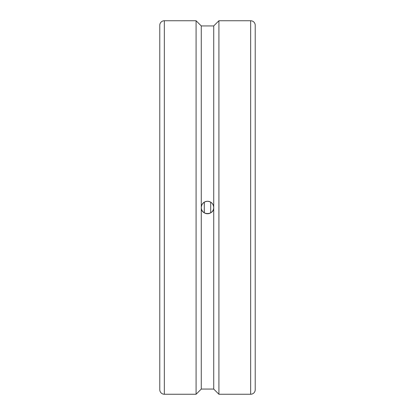 <?xml version="1.0" encoding="UTF-8"?>
<svg xmlns="http://www.w3.org/2000/svg" width="415" height="415" viewBox="0 0 415 415"><rect width="100%" height="100%" fill="white"/><g stroke="black" fill="none" stroke-linecap="round" stroke-linejoin="round"><path stroke-width="0.62" d="M204.299 202.162L204.299 212.838M210.701 202.162L210.701 212.838M159.775 82.85L159.775 389.685A4.565 4.565 0 0 0 164.34 394.25L196.088 394.25L196.088 20.75L201.275 25.938L201.275 207.5A6.225 6.225 0 0 0 207.5 213.725A6.225 6.225 0 0 0 213.725 207.5C214.104 215.53 200.896 215.53 201.275 207.5C201.643 203.718 203.718 201.643 207.5 201.275C211.282 201.643 213.357 203.718 213.725 207.5L213.725 389.063L218.913 394.25L250.66 394.25A4.565 4.565 0 0 0 255.225 389.685L255.225 25.315A4.565 4.565 0 0 0 250.66 20.75L250.66 394.25M159.775 207.5L159.775 25.315A4.565 4.565 0 0 1 164.34 20.75L164.34 394.25M201.275 25.938L213.725 25.938L218.913 20.75L218.913 394.25M213.725 25.938L213.725 207.5A6.225 6.225 0 0 0 207.5 201.275A6.225 6.225 0 0 0 201.275 207.5L201.275 389.063L213.725 389.063M204.19 212.771A20.273 3.201 90 0 0 204.19 202.23M201.275 389.063L196.088 394.25M218.913 20.75L250.66 20.75M164.34 20.75L196.088 20.75"/></g></svg>

